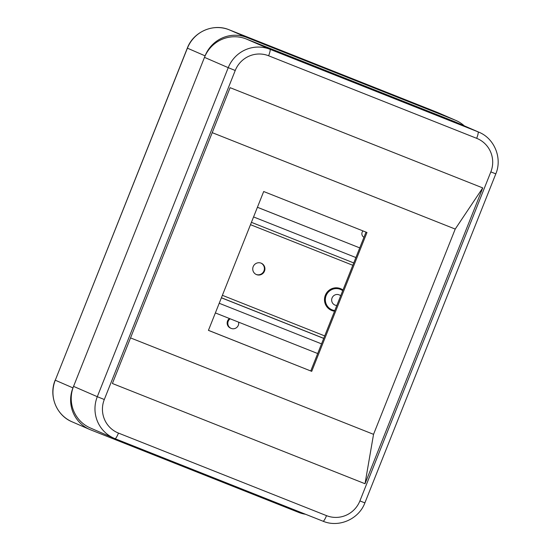 <?xml version="1.0" encoding="UTF-8"?>
<svg xmlns="http://www.w3.org/2000/svg" width="551" height="551" viewBox="0 0 551 551"><rect width="100%" height="100%" fill="white"/><g stroke="black" fill="none" stroke-linecap="round" stroke-linejoin="round"><path stroke-width="0.83" d="M229.464 318.519A5.524 5.434 113.5 0 0 230.401 328.052L231.062 328.341A5.524 5.434 -66.5 0 1 230.146 318.795M331.84 309.738A11.048 10.868 113.5 0 1 326.199 295.432A11.048 10.868 113.5 0 1 340.325 289.344A11.048 10.868 -66.5 0 1 340.635 289.475L339.981 289.185A11.048 10.868 -66.5 0 0 339.664 289.055A11.048 10.868 113.5 0 0 325.545 295.15A11.048 10.868 113.5 0 0 331.179 309.455L331.84 309.738A11.048 10.868 113.5 0 0 332.157 309.869A11.048 10.868 -66.5 0 0 334.808 310.544M340.635 289.475A11.048 10.868 -66.5 0 1 342.715 290.666M336.819 305.488A5.524 5.434 -66.5 0 1 335.07 305.116A5.524 5.434 113.5 0 1 332.06 297.981A5.524 5.434 113.5 0 1 339.154 294.854A5.524 5.434 -66.5 0 1 340.683 295.777M464.307 125.862A32.488 31.972 113.5 0 0 455.794 120.394A32.488 31.972 113.5 0 0 454.871 120.008L246.82 37.461A32.488 31.972 113.5 0 0 205.089 55.851L72.952 387.89A32.488 31.972 113.5 0 0 89.737 429.477A32.488 31.972 113.5 0 0 90.667 429.863L298.711 512.416A32.488 31.972 113.5 0 0 305.55 514.269M231.062 328.341A5.524 5.434 -66.5 0 0 231.22 328.41A5.524 5.434 113.5 0 0 238.611 322.149M104.304 399.509A25.993 25.58 113.5 0 0 118.472 433.086L326.516 515.64A25.993 25.58 113.5 0 0 359.899 500.928L490.831 171.905A25.993 25.58 113.5 0 0 476.67 138.322L268.619 55.775A25.993 25.58 113.5 0 0 235.236 70.487L104.304 399.509L97.3 396.692A32.488 31.972 113.5 0 0 114.085 438.279L90.336 427.969A32.488 31.972 -66.5 0 1 73.558 386.375L204.49 57.359A32.488 31.972 -66.5 0 1 246.221 38.969L454.265 121.516A32.488 31.972 -66.5 0 1 455.195 121.902L478.943 132.212A32.488 31.972 113.5 0 0 478.013 131.827L269.969 49.28L246.221 38.969M365.024 483.737L112.397 383.496L230.111 87.678L482.745 187.919L365.024 483.737L373.544 434.333L455.222 229.071L482.745 187.919M212.218 132.653L455.222 229.071M130.539 337.908L373.544 434.333M208.43 330.373L311.721 371.353L366.973 232.501L263.688 191.521L208.43 330.373M208.443 330.338L311.721 371.353M366.016 232.123L310.771 370.94M363.977 237.24A3.898 3.836 -66.5 0 1 363.061 230.952M264.48 271.126A6.171 6.075 113.5 0 0 261.291 263.226A6.171 6.075 113.5 0 0 253.185 266.65A6.171 6.075 113.5 0 0 256.373 274.55A6.171 6.075 113.5 0 0 264.48 271.126M342.984 289.998A11.778 11.592 113.5 0 0 325.338 295.274A11.778 11.592 113.5 0 0 334.54 311.205M257.413 207.286L359.741 247.888L257.42 207.266M256.112 274.426A6.171 6.075 113.5 0 0 263.957 270.899A6.171 6.075 113.5 0 0 261.029 263.116M342.929 290.136A11.778 11.592 113.5 0 0 340.532 288.634M331.158 310.234A11.778 11.592 113.5 0 0 334.609 311.039M215.372 312.934L317.7 353.535M72.952 387.89L55.279 380.211L187.409 48.171A32.488 31.972 -66.5 0 1 229.14 29.782A6.495 1.15 111.6 0 1 229.14 29.782L437.191 112.335A6.495 1.15 111.6 0 1 437.184 112.328A6.495 1.15 111.6 0 1 437.191 112.335A32.488 31.972 -66.5 0 1 438.114 112.721L454.871 120.008M89.737 429.477L72.057 421.804A32.488 31.972 -66.5 0 1 55.279 380.211L187.319 48.13L205.089 55.851M246.82 37.461L229.14 29.782L437.184 112.328M235.236 70.487L228.238 67.67L97.3 396.692L73.558 386.375M118.472 433.086A6.495 1.15 111.6 0 1 115.014 438.672L114.085 438.279A32.488 31.972 113.5 0 0 115.014 438.665A6.495 1.15 111.6 0 1 115.014 438.665L323.058 521.218A6.495 1.15 111.6 0 1 323.058 521.218C338.858 527.961 358.894 519.132 364.886 502.87L495.817 173.854C502.471 158.247 494.522 138.528 478.943 132.212M268.619 55.775A6.495 1.15 -68.4 0 0 269.969 49.28A32.488 31.972 113.5 0 0 228.238 67.67L204.49 57.359M476.67 138.322A6.495 1.15 -68.4 0 0 478.013 131.827L454.265 121.516M490.831 171.905L495.817 173.854M359.899 500.928L364.886 502.87M326.516 515.64A6.495 1.15 111.6 0 1 323.065 521.218L115.014 438.672M321.543 343.872L219.215 303.27M323.712 338.41L221.392 297.809M221.412 297.747L323.74 338.348M222.377 295.315L324.704 335.917M250.491 224.684L352.819 265.286M353.749 262.944L251.421 222.342L353.749 262.944M355.898 257.544L253.57 216.942M72.057 421.804C56.477 415.488 48.529 395.77 55.183 380.169M187.319 48.13C193.311 31.868 213.34 23.039 229.14 29.782M455.794 120.394L438.114 112.721"/></g></svg>
